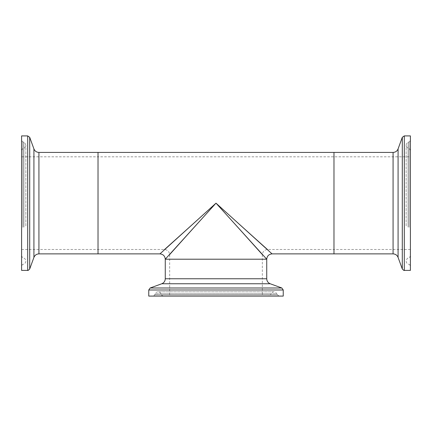 <?xml version="1.0" encoding="UTF-8"?>
<svg xmlns="http://www.w3.org/2000/svg" width="432" height="432" viewBox="0 0 432 432"><rect width="100%" height="100%" fill="white"/><g stroke="black" fill="none" stroke-linecap="round" stroke-linejoin="round"><path stroke-width="0.32" stroke-dasharray="2.16 1.62" d="M159.943 253.881L216 203.153L165.267 259.205L266.733 259.205L216 203.153L164.338 249.491L216 203.153L164.338 249.491L216 203.153L169.663 254.815L216 203.153L169.663 254.815L216 203.153L267.662 249.491L216 203.153L267.662 249.491L216 203.153L262.337 254.815L216 203.153L262.337 254.815L216 203.153L272.052 253.881M21.6 156.816L21.6 249.485L21.6 156.816L98.026 156.816L98.026 249.485L98.026 156.816L98.026 249.485L98.026 156.816L333.974 156.816L333.974 249.485L333.974 156.816L333.974 249.485L267.662 249.485C264.438 249.809 262.661 251.581 262.337 254.815L262.337 259.205L169.663 259.205L262.337 259.205L169.663 259.205L262.337 259.205L262.337 296.093L169.663 296.093L262.337 296.093M148.759 296.093L283.241 296.093M279.256 296.093L152.744 296.093L279.256 296.093L277.295 294.791L154.705 294.791L277.295 294.791L276.863 293.776L155.137 293.776L276.863 293.776C274.903 291.227 272.938 291.227 270.977 293.776L161.023 293.776L270.977 293.776L270.545 294.791L268.585 296.093L163.415 296.093L268.585 296.093M98.026 253.881L98.026 152.42L98.026 253.881M333.974 152.42L333.974 253.881L333.974 152.42M266.733 259.205L165.267 259.205M410.4 249.485L333.974 249.485L333.974 156.816L410.4 156.816L410.4 249.485L410.4 156.816M410.4 270.394L410.4 135.907M410.4 228.08L410.4 139.898L410.4 228.08M410.4 223.873L410.4 150.563L410.4 223.873M21.6 135.907L21.6 270.394M21.6 228.08L21.6 139.898L21.6 228.08M21.6 223.873L21.6 150.563L21.6 223.873M165.267 278.764L266.733 278.764M161.768 283.765L270.232 283.765M150.163 287.993L281.837 287.993M148.759 289.991L283.241 289.991M270.545 294.791L161.455 294.791L270.545 294.791M393.071 253.881L393.071 152.42M398.077 257.386L398.077 148.916M402.3 268.99L402.3 137.311M404.303 270.394L404.303 135.907M409.104 227.308L409.104 141.858L409.104 227.308M408.089 227.135L408.089 142.29L408.089 227.135M408.089 224.818L408.089 148.171L408.089 224.818M409.104 224.651L409.104 148.603L409.104 224.651M38.929 152.42L38.929 253.881M33.923 148.916L33.923 257.386M29.7 137.311L29.7 268.99M27.697 135.907L27.697 270.394M22.896 227.308L22.896 141.858L22.896 227.308M23.911 227.135L23.911 142.29L23.911 227.135M23.911 224.818L23.911 148.171L23.911 224.818M22.896 224.651L22.896 148.603L22.896 224.651M163.415 296.093C161.795 295.396 161.141 294.964 161.455 294.791L161.023 293.776C160.429 292.54 159.451 291.892 158.08 291.827C156.708 291.892 155.731 292.54 155.137 293.776L154.705 294.791C155.115 294.921 154.462 295.358 152.744 296.093M273.92 291.827L158.08 291.827L273.92 291.827M21.6 249.485L164.338 249.485C167.562 249.809 169.339 251.581 169.663 254.815L169.663 296.093M410.4 255.739C409.709 257.353 409.277 258.012 409.104 257.699L408.089 258.131C407.376 258.071 406.723 259.049 406.139 261.074C406.199 262.44 406.847 263.423 408.089 264.011L409.104 264.443C409.325 264.173 409.757 264.827 410.4 266.404M410.4 150.563C409.628 148.883 409.196 148.23 409.104 148.603L408.089 148.171C406.852 147.582 406.199 146.599 406.139 145.233C406.199 143.861 406.852 142.879 408.089 142.29L409.104 141.858C409.277 142.166 409.709 141.512 410.4 139.898M406.139 225.979L406.139 145.233L406.139 225.979M21.6 255.739C22.291 257.353 22.723 258.012 22.896 257.699L23.911 258.131C25.153 258.719 25.801 259.702 25.861 261.074C25.801 262.44 25.153 263.423 23.911 264.011L22.896 264.443C22.739 264.044 22.307 264.697 21.6 266.404M21.6 150.563C22.243 148.986 22.675 148.333 22.896 148.603L23.911 148.171C24.543 148.311 25.196 147.334 25.861 145.233C25.11 143.051 24.462 142.069 23.911 142.29L22.896 141.858C22.723 142.166 22.291 141.512 21.6 139.898M25.861 225.979L25.861 145.233L25.861 225.979"/><path stroke-width="0.65" d="M266.733 259.205L165.267 259.205L216 203.153L266.733 259.205L266.733 278.764L165.267 278.764L165.267 259.205L266.728 259.205C267.062 255.987 268.839 254.216 272.057 253.881L216 203.153L159.943 253.881C163.161 254.216 164.938 255.987 165.272 259.205L165.272 259.205M283.241 289.991L148.759 289.991L148.759 296.093L283.241 296.093L283.241 289.991L281.837 287.993L270.232 283.765C268.018 282.83 266.852 281.162 266.733 278.764M159.943 253.881L38.929 253.881L38.929 152.42L98.026 152.42L98.026 253.881L98.026 152.42L333.974 152.42L333.974 253.881L333.974 152.42L393.071 152.42L393.071 253.881L272.057 253.881M404.303 270.394L404.303 135.907L410.4 135.907L410.4 270.394L404.303 270.394C404.222 270.767 403.553 270.297 402.3 268.99L402.3 137.311L398.077 148.916L398.077 257.386C397.143 255.172 395.474 254 393.071 253.881M27.697 135.907L27.697 270.394L21.6 270.394L21.6 135.907L27.697 135.907L29.7 137.311L29.7 268.99L33.923 257.386L33.923 148.916C34.857 151.13 36.526 152.302 38.929 152.42M270.232 283.765L161.768 283.765C163.982 282.83 165.148 281.162 165.267 278.764M281.837 287.993L150.163 287.993L161.768 283.765M148.759 289.991L150.163 287.993M398.077 148.916C397.143 151.13 395.474 152.302 393.071 152.42M398.077 257.386L402.3 268.99M404.303 135.907L402.3 137.311M33.923 257.386C34.857 255.172 36.526 254 38.929 253.881M33.923 148.916L29.7 137.311M27.697 270.394C27.778 270.767 28.447 270.297 29.7 268.99"/></g></svg>
